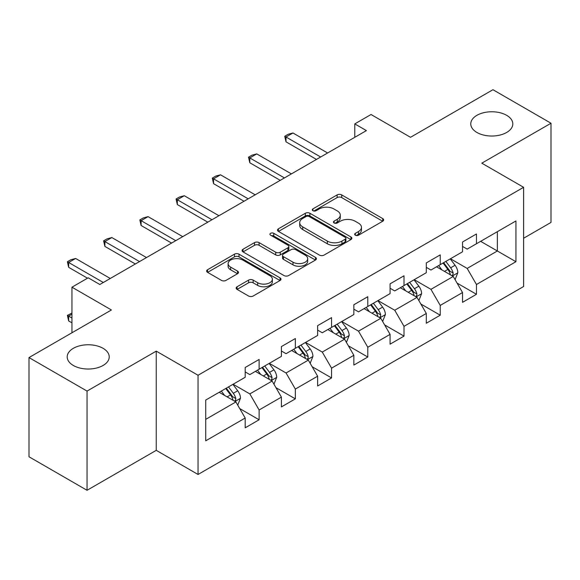 <?xml version="1.0" encoding="UTF-8"?>
<svg xmlns="http://www.w3.org/2000/svg" width="580" height="580" viewBox="0 0 580 580"><rect width="100%" height="100%" fill="white"/><g stroke="black" fill="none" stroke-linecap="round" stroke-linejoin="round"><path stroke-width="0.87" d="M355.315 235.204A2.255 1.305 0 0 0 358.505 235.204L382.72 221.226A3.226 1.863 0 0 0 383.67 219.907A3.226 1.863 0 0 0 382.72 218.595L341.7 194.909A3.226 1.863 0 0 0 337.139 194.909L312.924 208.887A2.255 1.305 0 0 0 312.257 209.808A2.255 1.305 0 0 0 312.924 210.729A2.255 1.305 0 0 0 316.114 210.729L319.246 208.923A10.317 5.952 0 0 1 333.833 208.923L337.255 210.895A10.317 5.952 0 0 1 340.271 215.107A10.317 5.952 0 0 1 337.255 219.32L334.116 221.125A2.255 1.305 0 0 0 333.457 222.046A2.255 1.305 0 0 0 334.116 222.966A2.255 1.305 0 0 0 337.306 222.966L340.445 221.161A10.317 5.952 0 0 1 355.032 221.161L358.447 223.133A10.317 5.952 0 0 1 361.47 227.345A10.317 5.952 0 0 1 358.447 231.558L355.315 233.363A2.255 1.305 0 0 0 354.656 234.284A2.255 1.305 0 0 0 355.315 235.204L355.315 233.363M103.073 348.319A21.018 12.136 0 0 0 80.17 345.687A21.018 12.136 0 0 0 67.193 356.896A21.018 12.136 0 0 0 73.348 365.48A21.018 12.136 0 0 0 96.258 368.104A21.018 12.136 0 0 0 109.228 356.896A21.018 12.136 0 0 0 103.073 348.319M506.652 115.319A21.018 12.136 0 0 0 483.742 112.687A21.018 12.136 0 0 0 470.772 123.895A21.018 12.136 0 0 0 476.927 132.472A21.018 12.136 0 0 0 499.829 135.104A21.018 12.136 0 0 0 512.807 123.895A21.018 12.136 0 0 0 506.652 115.319M237.075 286.759A3.226 1.863 0 0 0 236.132 288.071A3.226 1.863 0 0 0 237.075 289.391L248.588 296.032A3.226 1.863 0 0 0 253.148 296.032L280.046 280.51A3.226 1.863 0 0 0 280.988 279.19A3.226 1.863 0 0 0 280.046 277.878L239.018 254.185A3.226 1.863 0 0 0 234.458 254.185L207.56 269.714A3.226 1.863 0 0 0 206.618 271.034A3.226 1.863 0 0 0 207.56 272.346L221.466 280.372A3.226 1.863 0 0 0 226.026 280.372L237.532 273.731A3.226 1.863 0 0 0 238.481 272.411A3.226 1.863 0 0 0 237.532 271.099L230.637 267.119A8.62 4.981 0 0 1 228.114 263.595A8.62 4.981 0 0 1 233.436 258.999A8.62 4.981 0 0 1 242.831 260.079L269.845 275.674A8.62 4.981 0 0 1 272.368 279.19A8.62 4.981 0 0 1 267.046 283.787A8.62 4.981 0 0 1 257.65 282.714L253.148 280.111A3.226 1.863 0 0 0 248.588 280.111L237.075 286.759L237.075 289.391M523.602 238.249L551 222.43L551 123.228L492.949 89.711L410.517 137.3L371.04 114.514L354.786 123.895L366.393 130.601L99.825 284.505L88.211 277.798L71.956 287.187L71.956 332.768M87.051 391.079L87.051 490.288L156.252 450.341L156.252 351.132L87.051 391.079L29 357.57L111.432 309.974L71.956 287.187M156.252 351.132L198.048 375.26L523.602 187.304L523.602 286.513L198.048 474.469L198.048 375.26M551 123.228L481.806 163.176L523.602 187.304M319.471 255.113A3.226 1.863 0 0 0 324.031 255.113L350.929 239.583A3.226 1.863 0 0 0 351.871 238.264A3.226 1.863 0 0 0 350.929 236.952L309.901 213.266A3.226 1.863 0 0 0 305.341 213.266L278.451 228.788A3.226 1.863 0 0 0 277.501 230.108A3.226 1.863 0 0 0 278.451 231.42L319.471 255.113M271.483 235.698A2.255 1.305 0 0 1 273.774 236.009L273.774 233.334L315.484 257.411A3.226 1.863 0 0 1 316.426 258.731A3.226 1.863 0 0 1 315.484 260.043L288.594 275.572A3.226 1.863 0 0 1 284.033 275.572L243.005 251.887L243.005 249.255A3.226 1.863 0 0 0 242.063 250.567A3.226 1.863 0 0 0 243.005 251.887M243.005 249.255L254.518 242.607A3.226 1.863 0 0 1 259.071 242.607L275.71 252.213A3.226 1.863 0 0 0 280.27 252.213L287.905 247.805A3.226 1.863 0 0 0 288.847 246.493A3.226 1.863 0 0 0 287.905 245.173L270.584 235.175A2.255 1.305 0 0 1 269.925 234.255A2.255 1.305 0 0 1 271.317 233.051A2.255 1.305 0 0 1 273.774 233.334M87.051 490.288L29 456.772L29 357.57M239.728 408.581L259.115 419.775L259.115 409.988L281.409 397.119L281.409 406.906L295.343 398.859L295.343 389.071L317.63 376.202L317.63 385.99L331.564 377.942L331.564 368.162L353.858 355.286L353.858 365.074L367.793 357.033L367.793 347.246L390.079 334.377L390.079 344.165L404.013 336.117L404.013 326.33L426.307 313.461L426.307 323.248L440.235 315.201L440.235 305.421L462.528 292.545L462.528 302.332L476.463 294.292L476.463 284.505L515.939 261.711L515.939 220.958L497.357 231.681L497.357 250.988L515.939 261.711M259.115 419.775L245.188 427.815L245.188 418.028L205.712 440.822L205.712 400.062L245.188 377.275L245.188 367.488L259.115 359.448L259.115 369.228L281.409 356.359L281.409 346.572L295.343 338.531L295.343 348.319L317.63 335.45L317.63 325.663L331.564 317.615L331.564 327.403L353.858 314.534L353.858 304.746L367.793 296.706L367.793 306.486L390.079 293.618L390.079 283.83L404.013 275.79L404.013 285.577L426.307 272.709L426.307 262.921L440.235 254.874L440.235 264.661L462.528 251.792L462.528 242.005L476.463 233.965L476.463 243.745L515.939 220.958M255.403 371.374L272.121 381.031L249.828 393.9L233.109 384.243M245.188 371.911L249.828 374.593L259.115 369.228M249.828 393.9L259.115 409.988M272.121 381.031L281.409 397.119M291.624 350.465L308.342 360.115L286.056 372.983L269.33 363.334M281.409 351.001L286.056 353.677L295.343 348.319M286.056 372.983L295.343 389.071M308.342 360.115L317.63 376.202M327.852 329.549L344.571 339.199L322.277 352.075L305.558 342.418M317.63 330.085L322.277 332.768L331.564 327.403M322.277 352.075L331.564 368.162M344.571 339.199L353.858 355.286M364.073 308.632L380.792 318.289L358.498 331.158L341.779 321.501M353.858 309.169L358.498 311.851L367.793 306.486M358.498 331.158L367.793 347.246M380.792 318.289L390.079 334.377M400.294 287.724L417.02 297.373L394.726 310.242L378.008 300.592M390.079 288.26L394.726 290.935L404.013 285.577M394.726 310.242L404.013 326.33M417.02 297.373L426.307 313.461M436.522 266.807L453.241 276.457L430.947 289.333L414.229 279.676M426.307 267.344L430.947 270.026L440.235 264.661M430.947 289.333L440.235 305.421M453.241 276.457L462.528 292.545M480.639 241.338L497.357 250.988L467.175 268.417L450.457 258.76M462.528 246.427L467.175 249.11L476.463 243.745M467.175 268.417L476.463 284.505M156.252 450.341L198.048 474.469M354.786 123.895L354.786 137.3M205.712 419.369L235.893 401.94L219.175 392.29M235.893 401.94L245.188 418.028M457.076 283.098L476.463 294.292M420.848 304.007L440.235 315.201M384.627 324.923L404.013 336.117M348.399 345.839L367.793 357.033M312.178 366.748L331.564 377.942M275.95 387.665L295.343 398.859M356.214 235.524L358.447 234.233A10.317 5.952 0 0 0 361.47 230.028L361.47 227.345M340.271 215.107L340.271 217.79A10.317 5.952 0 0 1 337.255 221.995L335.022 223.286M382.684 221.248L341.7 197.584A3.226 1.863 0 0 0 337.139 197.584L313.824 211.048M350.885 239.605L309.901 215.941A3.226 1.863 0 0 0 305.341 215.941L278.487 231.449M345.231 239.185A2.255 1.305 0 0 0 345.89 238.264A2.255 1.305 0 0 0 345.231 237.343L309.22 216.55A2.255 1.305 0 0 0 306.03 216.55L302.724 218.464A10.317 5.952 0 0 0 299.7 222.669A10.317 5.952 0 0 0 302.724 226.881L327.337 241.091A10.317 5.952 0 0 0 341.924 241.091L345.231 239.185L345.231 241.867A2.255 1.305 0 0 0 345.89 240.946L345.89 238.264M299.7 222.669L299.7 225.352A10.317 5.952 0 0 0 302.724 229.564L302.724 226.881M345.231 241.867L341.924 243.774A10.317 5.952 0 0 1 327.337 243.774L302.724 229.564M243.049 251.908L254.518 245.289L254.518 242.607M288.847 246.493L288.847 249.175A3.226 1.863 0 0 1 287.905 250.487L280.27 254.895A3.226 1.863 0 0 1 275.71 254.895L259.071 245.289A3.226 1.863 0 0 0 254.518 245.289M273.774 236.009L315.44 260.072M292.98 262.182A8.62 4.981 0 0 0 302.376 263.262A8.62 4.981 0 0 0 307.697 258.665A8.62 4.981 0 0 0 305.174 255.142L295.655 249.646A3.226 1.863 0 0 0 291.095 249.646L283.461 254.054A3.226 1.863 0 0 0 282.518 255.374A3.226 1.863 0 0 0 283.461 256.686L292.98 262.182L292.98 264.864A8.62 4.981 0 0 0 302.376 265.945A8.62 4.981 0 0 0 307.697 261.341L307.697 258.665M282.518 255.374L282.518 258.056A3.226 1.863 0 0 0 283.461 259.369L283.461 256.686M292.98 264.864L283.461 259.369M272.368 279.19L272.368 281.873A8.62 4.981 0 0 1 267.046 286.469A8.62 4.981 0 0 1 257.65 285.389L253.148 282.793A3.226 1.863 0 0 0 248.588 282.793L237.118 289.413M228.114 263.595L228.114 266.278A8.62 4.981 0 0 0 230.637 269.801L230.637 267.119M237.488 273.753L230.637 269.801M280.002 280.531L239.018 256.868A3.226 1.863 0 0 0 234.458 256.868L207.604 272.375M455.075 279.64L457.837 272.68A8.7 5.024 -120 0 0 455.061 265.27L450.268 258.868M441.916 269.918L438.661 265.575M451.892 275.681L452.951 274.565L453.139 273.05A8.7 5.024 -120 0 0 450.646 267.815L445.853 261.421M443.678 262.675L448.992 269.773A4.43 2.559 60 0 1 449.797 271.121L453.139 273.05M443.069 263.03L447.861 269.425A8.7 5.024 60 0 1 450.355 274.659M320.653 157.006L286.005 137.003L286.005 141.832L284.729 136.271L288.209 134.256L292.973 132.987L327.62 152.989M316.47 159.42L286.005 141.832M292.973 132.987L286.005 137.003L284.729 136.271M418.854 300.549L421.616 293.596A8.7 5.024 -120 0 0 418.84 286.179L414.04 279.785M405.688 290.834L402.433 286.491M415.672 296.598L416.723 295.481L416.918 293.966A8.7 5.024 -120 0 0 414.424 288.731L409.632 282.329M407.45 283.591L412.772 290.689A4.43 2.559 60 0 1 413.576 292.037L416.918 293.966M406.848 283.939L411.64 290.341A8.7 5.024 60 0 1 414.127 295.575M382.626 321.465L385.388 314.505A8.7 5.024 -120 0 0 382.611 307.095L377.819 300.701M369.467 311.75L366.212 307.4M379.443 317.507L380.502 316.397L380.69 314.875A8.7 5.024 -120 0 0 378.203 309.64L373.411 303.246M371.229 304.507L376.543 311.605A4.43 2.559 60 0 1 377.348 312.946L380.69 314.875M370.62 304.855L375.412 311.25A8.7 5.024 60 0 1 377.906 316.484M284.425 177.922L249.784 157.919L249.784 162.748L248.508 157.18L251.988 155.172L256.751 153.896L291.392 173.899M280.249 180.337L249.784 162.748M256.751 153.896L249.784 157.919L248.508 157.18M248.204 198.838L213.556 178.836L213.556 183.664L212.28 178.096L215.76 176.088L220.523 174.812L255.171 194.815M244.02 201.253L213.556 183.664M220.523 174.812L213.556 178.836L212.28 178.096M346.405 342.381L349.167 335.421A8.7 5.024 -120 0 0 346.39 328.012L341.598 321.61M333.239 332.659L329.984 328.316M343.222 338.423L344.274 337.306L344.469 335.791A8.7 5.024 -120 0 0 341.975 330.556L337.183 324.162M335.001 325.416L340.322 332.514A4.43 2.559 60 0 1 341.127 333.863L344.469 335.791M334.399 325.771L339.191 332.166A8.7 5.024 60 0 1 341.678 337.4M310.177 363.29L312.939 356.337A8.7 5.024 -120 0 0 310.162 348.921L305.37 342.526M297.018 353.575L293.763 349.232M306.994 359.339L308.052 358.223L308.241 356.707A8.7 5.024 -120 0 0 305.754 351.473L300.962 345.071M298.78 346.332L304.094 353.43A4.43 2.559 60 0 1 304.899 354.779L308.241 356.707M298.171 346.68L302.963 353.082A8.7 5.024 60 0 1 305.457 358.317M273.956 384.207L276.718 377.247A8.7 5.024 -120 0 0 273.941 369.837L269.149 363.442M260.79 374.491L257.535 370.142M270.773 380.248L271.832 379.139L272.02 377.616A8.7 5.024 -120 0 0 269.526 372.382L264.734 365.987M262.551 367.249L267.873 374.346A4.43 2.559 60 0 1 268.678 375.688L272.02 377.616M261.95 367.597L266.742 373.991A8.7 5.024 60 0 1 269.229 379.226M211.975 219.748L177.335 199.745L177.335 204.573L176.059 199.012L179.539 196.997L184.302 195.728L218.943 215.731M207.799 222.162L177.335 204.573M184.302 195.728L177.335 199.745L176.059 199.012M175.754 240.664L141.107 220.661L141.107 225.489L139.831 219.921L143.318 217.913L148.074 216.637L182.722 236.64M171.571 243.078L141.107 225.489M148.074 216.637L141.107 220.661L139.831 219.921M139.534 261.58L104.886 241.577L104.886 246.406L103.61 240.838L107.09 238.829L111.853 237.554L146.493 257.556M135.35 263.994L104.886 246.406M111.853 237.554L104.886 241.577L103.61 240.838M237.727 405.123L240.49 398.163A8.7 5.024 -120 0 0 237.713 390.753L232.921 384.351M224.569 395.4L221.313 391.058M234.552 401.164L235.603 400.048L235.792 398.533A8.7 5.024 -120 0 0 233.305 393.298L228.513 386.903M226.331 388.158L231.645 395.255A4.43 2.559 60 0 1 232.457 396.604L235.792 398.533M225.721 388.513L230.514 394.908A8.7 5.024 60 0 1 233.008 400.142M71.956 314.215L68.657 316.114L71.956 318.021M68.657 320.943L67.382 315.375L68.657 316.114L68.657 320.943L71.956 322.842M67.382 315.375L71.956 313.077M103.305 282.489L68.657 262.486L68.657 267.315L67.382 261.754L70.869 259.738L75.625 258.47L110.272 278.473M87.515 278.204L68.657 267.315M75.625 258.47L68.657 262.486L67.382 261.754M358.447 234.233L358.447 231.558M334.116 222.966L334.116 221.125M337.255 221.995L337.255 219.32M312.924 210.729L312.924 208.887M337.139 197.584L337.139 194.909M341.7 197.584L341.7 194.909M382.72 221.226L382.72 218.595M278.451 231.42L278.451 228.788M305.341 215.941L305.341 213.266M309.901 215.941L309.901 213.266M350.929 239.583L350.929 236.952M327.337 243.774L327.337 241.091M341.924 243.774L341.924 241.091M259.071 245.289L259.071 242.607M275.71 254.895L275.71 252.213M280.27 254.895L280.27 252.213M287.905 250.487L287.905 247.805M315.484 260.043L315.484 257.411M248.588 282.793L248.588 280.111M253.148 282.793L253.148 280.111M257.65 285.389L257.65 282.714M237.532 273.731L237.532 271.099M207.56 272.346L207.56 269.714M234.458 256.868L234.458 254.185M239.018 256.868L239.018 254.185M280.046 280.51L280.046 277.878M452.385 275.964L457.779 272.846M450.646 267.815L455.061 265.27M444.461 271.389L447.861 269.425M416.157 296.88L421.559 293.763M414.424 288.731L418.84 286.179M408.233 292.305L411.64 290.341M379.936 317.789L385.33 314.672M378.203 309.64L382.611 307.095M372.012 313.214L375.412 311.25M343.708 338.705L349.109 335.588M341.975 330.556L346.39 328.012M335.784 334.131L339.191 332.166M307.487 359.622L312.881 356.504M305.754 351.473L310.162 348.921M299.563 355.047L302.963 353.082M271.259 380.531L276.66 377.413M269.526 372.382L273.941 369.837M263.334 375.956L266.742 373.991M235.038 401.447L240.439 398.329M233.305 393.298L237.713 390.753M227.113 396.872L230.514 394.908"/></g></svg>
